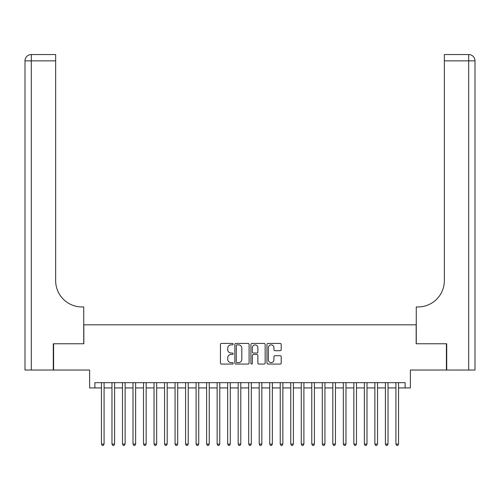 <?xml version="1.0" encoding="UTF-8"?>
<svg xmlns="http://www.w3.org/2000/svg" width="500" height="500" viewBox="0 0 500 500"><rect width="100%" height="100%" fill="white"/><g stroke="black" fill="none" stroke-linecap="round" stroke-linejoin="round"><path stroke-width="0.75" d="M233.175 344.144A0.725 0.725 0 0 0 232.45 343.425L221.481 343.425A1.031 1.031 0 0 0 220.45 344.456L220.45 363.038A1.031 1.031 0 0 0 221.481 364.069L232.45 364.069A0.725 0.725 0 0 0 233.175 363.344A0.725 0.725 0 0 0 232.45 362.625L231.031 362.625A3.306 3.306 0 0 1 227.731 359.319L227.731 357.769A3.306 3.306 0 0 1 231.031 354.469L232.45 354.469A0.725 0.725 0 0 0 233.175 353.744A0.725 0.725 0 0 0 232.45 353.025L231.031 353.025A3.306 3.306 0 0 1 227.731 349.719L227.731 348.169A3.306 3.306 0 0 1 231.031 344.869L232.45 344.869A0.725 0.725 0 0 0 233.175 344.144M280.169 350.7A1.031 1.031 0 0 0 281.2 349.669L281.2 344.456A1.031 1.031 0 0 0 280.169 343.425L267.987 343.425A1.031 1.031 0 0 0 266.956 344.456L266.956 363.038A1.031 1.031 0 0 0 267.987 364.069L280.169 364.069A1.031 1.031 0 0 0 281.2 363.038L281.2 356.737A1.031 1.031 0 0 0 280.169 355.706L274.956 355.706A1.031 1.031 0 0 0 273.925 356.737L273.925 359.862A2.763 2.763 0 0 1 271.163 362.625A2.763 2.763 0 0 1 268.4 359.862L268.4 347.631A2.763 2.763 0 0 1 271.163 344.869A2.763 2.763 0 0 1 273.925 347.631L273.925 349.669A1.031 1.031 0 0 0 274.956 350.7L280.169 350.7M94.881 387.925L94.881 382.663L405.119 382.663L405.119 387.925L410.375 387.925L410.375 370.044L446.394 370.044L446.394 343.756L416.163 343.756L416.163 324.825L83.837 324.825L83.837 343.756L53.606 343.756L53.606 370.044L89.625 370.044L89.625 387.925L101.456 387.925M249.094 344.456A1.031 1.031 0 0 0 248.062 343.425L235.881 343.425A1.031 1.031 0 0 0 234.85 344.456L234.85 363.038A1.031 1.031 0 0 0 235.881 364.069L248.062 364.069A1.031 1.031 0 0 0 249.094 363.038L249.094 344.456M251.938 343.425L264.119 343.425A1.031 1.031 0 0 1 265.15 344.456L265.15 363.038A1.031 1.031 0 0 1 264.119 364.069L258.906 364.069A1.031 1.031 0 0 1 257.869 363.038L257.869 355.5A1.031 1.031 0 0 0 256.837 354.469L253.381 354.469A1.031 1.031 0 0 0 252.35 355.5L252.35 363.344A0.725 0.725 0 0 1 251.625 364.069A0.725 0.725 0 0 1 250.906 363.344L250.906 344.456A1.031 1.031 0 0 1 251.938 343.425M104.081 387.925L111.969 387.925M114.6 387.925L122.487 387.925M125.119 387.925L133.006 387.925M135.631 387.925L143.519 387.925M146.15 387.925L154.037 387.925M156.669 387.925L164.556 387.925M167.181 387.925L175.069 387.925M177.7 387.925L185.588 387.925M188.219 387.925L196.1 387.925M198.731 387.925L206.619 387.925M209.25 387.925L217.138 387.925M219.762 387.925L227.65 387.925M230.281 387.925L238.169 387.925M240.8 387.925L248.688 387.925M251.312 387.925L259.2 387.925M261.831 387.925L269.719 387.925M272.35 387.925L280.238 387.925M282.863 387.925L290.75 387.925M293.381 387.925L301.269 387.925M303.9 387.925L311.781 387.925M314.413 387.925L322.3 387.925M324.931 387.925L332.819 387.925M335.444 387.925L343.331 387.925M345.962 387.925L353.85 387.925M356.481 387.925L364.369 387.925M366.994 387.925L374.881 387.925M377.512 387.925L385.4 387.925M388.031 387.925L395.919 387.925M398.544 387.925L405.119 387.925M237.019 344.869A0.725 0.725 0 0 0 236.294 345.588L236.294 361.9A0.725 0.725 0 0 0 237.019 362.625L238.519 362.625A3.306 3.306 0 0 0 241.819 359.319L241.819 348.169A3.306 3.306 0 0 0 238.519 344.869L237.019 344.869M257.869 347.681A2.763 2.763 0 0 0 255.113 344.919A2.763 2.763 0 0 0 252.35 347.681L252.35 351.987A1.031 1.031 0 0 0 253.381 353.025L256.837 353.025A1.031 1.031 0 0 0 257.869 351.987L257.869 347.681M104.081 382.663L104.081 444.081L101.456 444.081L101.456 382.663M104.081 444.081L103.294 445.45L102.244 445.45L101.456 444.081M53.288 343.756L83.737 343.756L83.737 306.944L81.944 306.944A26.294 26.294 0 0 1 55.656 280.656L55.656 60.862L31.312 60.862L31.312 370.044L53.288 370.044L53.288 343.756M31.312 370.044L25 370.044L25 60.862A6.312 6.312 0 0 1 31.312 54.55L55.656 54.55L55.656 60.862M25 306.944L25 60.862L31.312 60.862L31.312 54.55M81.944 306.944A26.294 26.294 0 0 1 55.656 280.656M446.712 343.756L416.262 343.756L416.262 306.944L418.056 306.944A26.294 26.294 0 0 0 444.344 280.656L444.344 54.55L468.688 54.55A6.312 6.312 0 0 1 475 60.862L475 370.044L446.712 370.044L446.712 343.756M475 306.944L475 60.862L444.344 60.862M418.056 306.944A26.294 26.294 0 0 0 444.344 280.656M114.6 382.663L114.6 444.081L111.969 444.081L111.969 382.663M114.6 444.081L113.812 445.45L112.762 445.45L111.969 444.081M125.119 382.663L125.119 444.081L122.487 444.081L122.487 382.663M125.119 444.081L124.325 445.45L123.275 445.45L122.487 444.081M135.631 382.663L135.631 444.081L133.006 444.081L133.006 382.663M135.631 444.081L134.844 445.45L133.794 445.45L133.006 444.081M146.15 382.663L146.15 444.081L143.519 444.081L143.519 382.663M146.15 444.081L145.363 445.45L144.312 445.45L143.519 444.081M156.669 382.663L156.669 444.081L154.037 444.081L154.037 382.663M156.669 444.081L155.875 445.45L154.825 445.45L154.037 444.081M167.181 382.663L167.181 444.081L164.556 444.081L164.556 382.663M167.181 444.081L166.394 445.45L165.344 445.45L164.556 444.081M177.7 382.663L177.7 444.081L175.069 444.081L175.069 382.663M177.7 444.081L176.912 445.45L175.856 445.45L175.069 444.081M188.219 382.663L188.219 444.081L185.588 444.081L185.588 382.663M188.219 444.081L187.425 445.45L186.375 445.45L185.588 444.081M198.731 382.663L198.731 444.081L196.1 444.081L196.1 382.663M198.731 444.081L197.944 445.45L196.894 445.45L196.1 444.081M209.25 382.663L209.25 444.081L206.619 444.081L206.619 382.663M209.25 444.081L208.463 445.45L207.406 445.45L206.619 444.081M219.762 382.663L219.762 444.081L217.138 444.081L217.138 382.663M219.762 444.081L218.975 445.45L217.925 445.45L217.138 444.081M230.281 382.663L230.281 444.081L227.65 444.081L227.65 382.663M230.281 444.081L229.494 445.45L228.444 445.45L227.65 444.081M240.8 382.663L240.8 444.081L238.169 444.081L238.169 382.663M240.8 444.081L240.006 445.45L238.956 445.45L238.169 444.081M251.312 382.663L251.312 444.081L248.688 444.081L248.688 382.663M251.312 444.081L250.525 445.45L249.475 445.45L248.688 444.081M261.831 382.663L261.831 444.081L259.2 444.081L259.2 382.663M261.831 444.081L261.044 445.45L259.994 445.45L259.2 444.081M272.35 382.663L272.35 444.081L269.719 444.081L269.719 382.663M272.35 444.081L271.556 445.45L270.506 445.45L269.719 444.081M282.863 382.663L282.863 444.081L280.238 444.081L280.238 382.663M282.863 444.081L282.075 445.45L281.025 445.45L280.238 444.081M293.381 382.663L293.381 444.081L290.75 444.081L290.75 382.663M293.381 444.081L292.594 445.45L291.537 445.45L290.75 444.081M303.9 382.663L303.9 444.081L301.269 444.081L301.269 382.663M303.9 444.081L303.106 445.45L302.056 445.45L301.269 444.081M314.413 382.663L314.413 444.081L311.781 444.081L311.781 382.663M314.413 444.081L313.625 445.45L312.575 445.45L311.781 444.081M324.931 382.663L324.931 444.081L322.3 444.081L322.3 382.663M324.931 444.081L324.144 445.45L323.088 445.45L322.3 444.081M335.444 382.663L335.444 444.081L332.819 444.081L332.819 382.663M335.444 444.081L334.656 445.45L333.606 445.45L332.819 444.081M345.962 382.663L345.962 444.081L343.331 444.081L343.331 382.663M345.962 444.081L345.175 445.45L344.125 445.45L343.331 444.081M356.481 382.663L356.481 444.081L353.85 444.081L353.85 382.663M356.481 444.081L355.688 445.45L354.637 445.45L353.85 444.081M366.994 382.663L366.994 444.081L364.369 444.081L364.369 382.663M366.994 444.081L366.206 445.45L365.156 445.45L364.369 444.081M377.512 382.663L377.512 444.081L374.881 444.081L374.881 382.663M377.512 444.081L376.725 445.45L375.675 445.45L374.881 444.081M388.031 382.663L388.031 444.081L385.4 444.081L385.4 382.663M388.031 444.081L387.238 445.45L386.188 445.45L385.4 444.081M398.544 382.663L398.544 444.081L395.919 444.081L395.919 382.663M398.544 444.081L397.756 445.45L396.706 445.45L395.919 444.081M468.688 370.044L468.688 54.55"/></g></svg>
